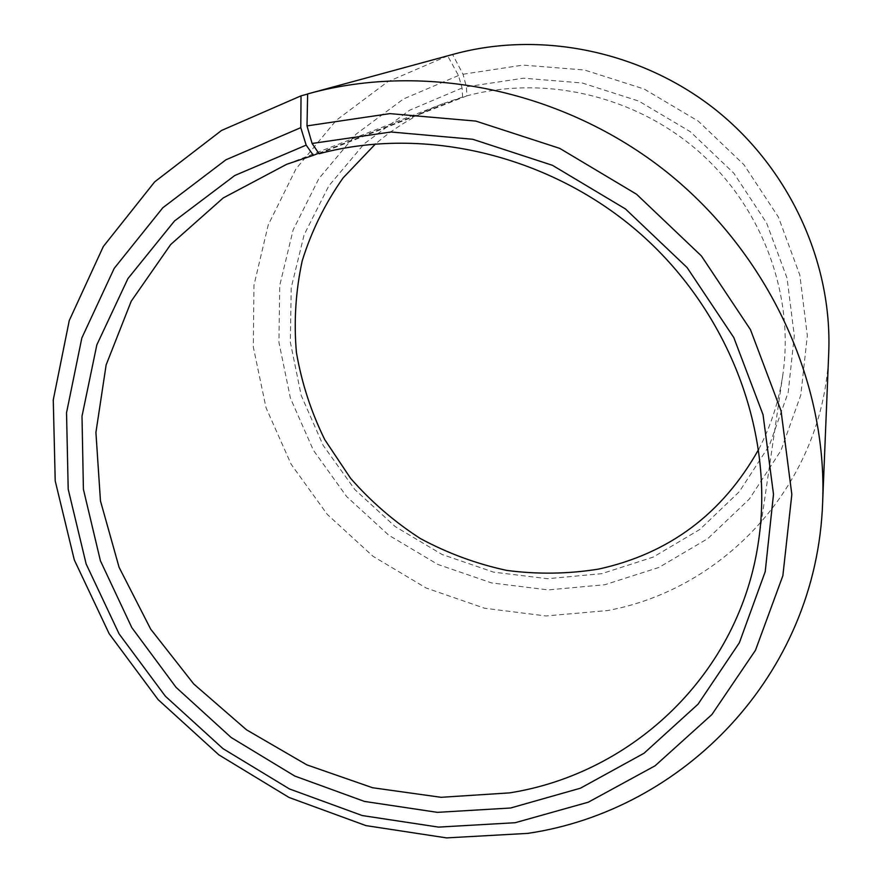 <?xml version="1.0" encoding="UTF-8"?>
<svg xmlns="http://www.w3.org/2000/svg" width="882" height="882" viewBox="0 0 882 882"><rect width="100%" height="100%" fill="white"/><g stroke="black" fill="none" stroke-linecap="round" stroke-linejoin="round"><path stroke-width="0.66" stroke-dasharray="4.41 3.31" d="M758.685 449.346C770.835 426.105 778.894 401.222 782.852 374.685C794.462 295.238 762.831 208.339 699.305 152.002C635.635 95.84 544.966 74.716 466.832 95.862L466.402 86.789L463.017 74.231L452.609 54.486L307.642 93.933M319.052 153.744L466.832 95.862M318.7 153.236L462.631 97.042L462.08 88.013L458.486 75.51L447.659 55.919L307.642 94.043M447.659 55.919L387.661 81.783L336.318 120.261L295.966 168.903L268.227 224.91L253.95 285.316L253.343 347.177L266.022 407.671L291.104 464.197L327.299 514.415L372.954 556.255L426.116 587.996L484.593 608.238L545.936 615.956L607.522 610.553C725.511 589.099 824.538 482.267 828.738 352.646M458.486 75.51L403.416 99.004L356.152 134.086L318.887 178.572L293.133 229.915L279.737 285.415L278.933 342.359L290.41 398.113L313.386 450.261L346.67 496.599L388.742 535.187L437.781 564.414L491.704 582.958L548.24 589.904L604.931 584.711L658.898 567.446L707.871 538.56L749.347 499.047L780.978 450.504L800.79 395.125L807.339 335.634L799.842 275.151L778.398 217.06L743.945 164.702L698.335 121.187L644.158 89.027L584.579 70.02L523.048 65.092L463.017 74.231M462.08 88.013L409.568 110.261L364.442 143.59L328.799 185.926L304.103 234.844L291.203 287.797L290.332 342.172L301.214 395.456L323.121 445.322L354.917 489.631L395.125 526.532L442.014 554.447L493.578 572.142L547.612 578.713L601.756 573.664L653.242 557.082L699.922 529.398L739.392 491.605L769.435 445.256L788.188 392.435L794.296 335.744L787.064 278.183L766.568 222.914L733.758 173.126L690.352 131.727L638.822 101.11L582.142 82.974L523.566 78.2L466.402 86.789M462.631 97.042L442.863 103.723C417.881 113.502 395.423 126.909 375.478 143.931M454.109 54.078L452.609 54.486M782.852 374.685L758.63 540.49M442.863 103.723L286.639 164.317"/><path stroke-width="1.32" d="M375.478 143.931L343.054 177.955C325.039 203.555 311.434 231.172 302.228 260.796C295.668 291.049 293.728 321.577 296.407 352.381C301.655 382.854 311.125 411.982 324.83 439.776L350.518 478.231C370.958 501.582 394.21 521.67 420.295 538.516C447.615 553.235 476.412 563.863 506.698 570.4C537.392 574.447 567.997 574.017 598.514 569.111C669.173 553.631 722.567 513.71 758.685 449.346M509.686 792.874C633.21 773.305 740.009 673.484 758.63 540.49C774.396 433.415 729.932 312.967 640.718 234.061C551.36 155.331 425.014 125.288 319.052 153.744L312.096 143.468L390.991 132.002L472.708 139.268L552.463 165.32L625.404 208.913L687.078 267.544L733.813 337.586L763.04 414.716L773.503 494.262L765.212 571.668L739.348 642.791L698.037 704.2L644.014 753.261L580.444 788.199L510.623 808L437.428 812.355L364.475 801.429L294.775 776.05L231.117 737.473L176.047 687.343L131.826 627.653L100.405 560.754L83.404 489.278L82.004 416.227L96.844 344.851L127.934 278.591L174.471 221.007L234.766 175.507L306.175 145.122L313.353 155.32L286.639 164.317L223.168 197.987L170.656 244.557L131.22 301.225L106.138 364.905L95.918 432.489L100.46 500.91L119.092 567.335L150.679 629.131L193.742 683.98L246.486 729.8L306.859 764.87L372.557 787.736L441.077 797.306L509.686 792.874M307.642 94.043L301.038 95.84L300.784 127.647L225.902 159.807L162.784 207.788L114.197 268.371L81.85 337.938L66.536 412.765L68.201 489.234L86.138 563.962L119.092 633.882L165.375 696.229L222.937 748.609L289.45 788.949L362.282 815.563L438.563 827.107L515.165 822.719L588.327 802.19L655.061 765.808L711.873 714.574L755.455 650.31L782.863 575.737L791.827 494.46L781.055 410.825L750.472 329.659L701.388 255.923L636.517 194.216L559.739 148.374L475.817 121.088L389.877 113.624L307.002 125.894L312.096 143.468M301.038 95.84L221.525 130.47L154.67 181.868L103.326 246.497L69.27 320.508L53.262 399.91L55.213 480.911L74.309 559.938L109.192 633.772L158.076 699.58L218.846 754.86L289.031 797.46L365.942 825.607L446.557 837.9L527.623 833.391C682.866 810.679 816.754 675.799 822.652 502.244C827.603 382.016 768.917 253.674 666.527 171.858C563.929 90.306 425.73 61.729 309.637 93.382L307.642 93.933L307.002 125.894M822.652 502.244L828.738 352.646C832.354 262.693 789.897 169.146 715.864 109.952C641.644 51.002 540.986 30.473 454.109 54.078L309.637 93.382M300.784 127.647L306.175 145.122M313.353 155.32L318.7 153.236"/></g></svg>
